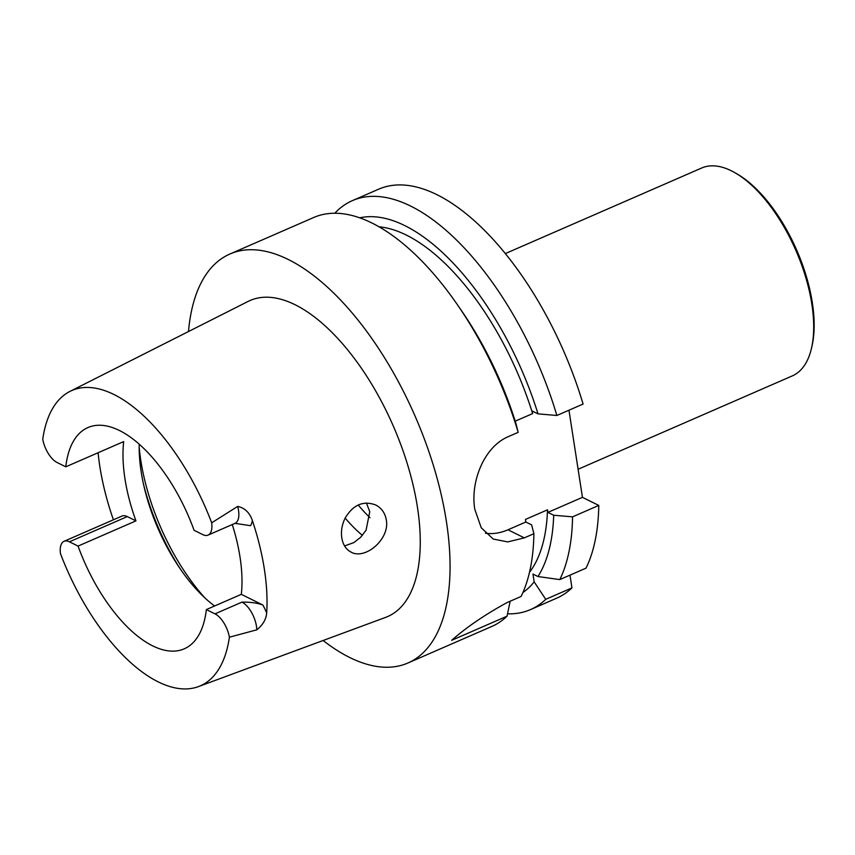 <?xml version="1.0" encoding="UTF-8"?>
<svg xmlns="http://www.w3.org/2000/svg" width="855" height="855" viewBox="0 0 855 855"><rect width="100%" height="100%" fill="white"/><g stroke="black" fill="none" stroke-linecap="round" stroke-linejoin="round"><path stroke-width="1.28" d="M518.183 432.341L515.939 423.492A205.232 96.668 -113.5 0 0 461.786 311.092L457.874 305.406A223.027 105.047 -113.5 0 1 518.183 432.341L508.629 436.499C483.738 446.77 470.239 482.273 474.782 509.206A223.027 105.047 66.5 0 1 474.792 509.27A223.027 105.047 66.5 0 1 474.803 509.334L481.237 527.759L493.25 539.067L507.752 541.91L524.318 537.87L533.883 533.712A223.027 105.047 -113.5 0 1 521.101 596.459L507.175 602.519C484.977 614.638 466.488 627.228 451.707 640.299L507.047 616.177A223.027 105.047 -113.5 0 1 491.817 626.448L407.995 662.978A223.027 105.047 66.5 0 1 323.126 640.491M457.874 305.406A223.027 105.047 -113.5 0 0 313.603 217.544L229.792 254.074A223.027 105.047 66.5 0 1 446.428 521.635A223.027 105.047 66.5 0 1 407.995 662.978M188.485 331.537A223.027 105.047 66.5 0 1 229.792 254.074M507.549 613.826A223.027 105.047 -113.5 0 0 530.495 609.594L556.712 598.169A223.027 105.047 -113.5 0 0 571.952 587.898L545.736 599.323L534.161 581.87L532.954 574.058L537.955 576.537A205.232 96.668 -113.5 0 0 553.698 515.244L547.916 512.391L582.447 497.343L598.778 505.423A223.027 105.047 -113.5 0 1 585.996 568.169L559.779 579.594A223.027 105.047 -113.5 0 0 572.561 516.848L598.778 505.423M530.495 609.594A223.027 105.047 -113.5 0 0 545.736 599.323M378.904 226.778A194.716 91.709 66.5 0 1 532.622 413.596L532.227 411.02L538.009 413.873A205.232 96.668 -113.5 0 0 359.645 217.854M538.009 413.873L556.872 415.477A223.027 105.047 -113.5 0 0 352.292 200.679A223.027 105.047 -113.5 0 0 334.765 213.28M352.292 200.679L378.509 189.254A223.027 105.047 -113.5 0 1 583.089 404.052L556.872 415.477M572.561 516.848L553.698 515.244M559.779 579.594L537.955 576.537M569.975 575.148L571.952 587.898M522.929 592.515A205.232 96.668 -113.5 0 0 534.161 581.87M532.622 413.596L515.212 421.173M568.96 410.208L582.447 497.343M547.916 512.391L547.521 509.815A194.716 91.709 -113.5 0 1 529.491 572.337M485.426 533.242A56.751 43.701 116.3 0 0 507.988 529.79L525.846 521.999L525.451 519.423L547.521 509.815M525.846 521.999L531.639 524.863L533.883 533.712M510.168 601.225L507.047 616.177M198.52 686.576L385.733 617.342A172.357 81.182 -113.5 0 0 417.454 507.293A172.357 81.182 -113.5 0 0 346.938 349A172.357 81.182 -113.5 0 0 248.068 301.441L69.896 391.44A161.029 75.849 66.5 0 1 211.687 522.8L237.669 506.417C244.69 507.87 249.585 512.551 252.353 520.471A163.198 76.865 66.5 0 1 264.355 569.141A163.198 76.865 66.5 0 1 266.675 613.024C266.119 619.383 262.816 624.994 256.767 629.836L229.397 637.199A161.029 75.849 66.5 0 1 198.52 686.576A161.029 75.849 66.5 0 1 60.459 553.602A20.413 9.619 -113.5 0 1 64.072 541.301A20.413 9.619 -113.5 0 1 69.405 541.813L78.062 546.089A120.651 56.825 -113.5 0 0 184.274 648.806A120.651 56.825 -113.5 0 0 206.354 609.583L241.313 594.343A120.651 56.825 -113.5 0 0 232.271 524.543M345.11 518.173C341.947 524.756 340.835 531.318 341.797 537.859C342.93 544.71 346.029 549.455 351.084 552.106C364.978 560.196 390.104 539.216 386.3 519.883C385.06 512.968 381.522 508.009 375.698 504.984C363.268 500.378 353.072 504.771 345.11 518.173M366.421 503.007L369.755 511.696L366.079 530.175L360.639 537.271L353.863 542.594L344.576 545.928M214.594 605.981A120.651 56.825 66.5 0 1 178.684 566.576A120.651 56.825 66.5 0 1 144.292 487.671A120.651 56.825 66.5 0 1 139.215 444.279M78.062 546.089L135.945 520.866L127.288 516.58A20.413 9.619 -113.5 0 0 121.955 516.078L64.072 541.301M237.669 506.417A20.413 9.619 66.5 0 1 235.007 523.356L208.075 535.091A20.413 9.619 -113.5 0 1 202.742 534.589L194.085 530.303A120.651 56.825 66.5 0 0 87.873 427.586A120.651 56.825 66.5 0 0 65.792 466.819L123.676 441.597A120.651 56.825 -113.5 0 0 135.945 520.866M208.075 535.091A20.413 9.619 -113.5 0 0 211.687 522.8M65.792 466.819L57.135 462.534A20.413 9.619 66.5 0 1 42.75 439.203A161.029 75.849 66.5 0 1 69.896 391.44M206.354 609.583L215.011 613.858A20.413 9.619 66.5 0 1 229.397 637.199M215.011 613.858L241.944 602.123C250.365 602.005 257.312 602.957 262.806 604.977L241.313 594.343M235.007 523.356L250.526 525.697A30.331 14.289 -113.5 0 0 252.353 520.471M113.405 519.808A164.62 77.538 66.5 0 1 98.101 452.744M345.163 518.066A120.651 56.825 -113.5 0 0 362.392 535.369M578.098 469.256L792.296 375.901A113.394 53.405 -113.5 0 0 811.448 348.445L811.951 346.264A111.268 52.412 -113.5 0 0 736.786 173.779L734.84 172.667A113.394 53.405 -113.5 0 0 701.698 168.007L505.23 253.625M811.448 348.445A113.394 53.405 -113.5 0 0 734.84 172.667M524.318 537.87L507.988 529.79M358.202 504.995A111.439 52.486 -113.5 0 0 369.98 517.649M266.675 613.024A30.331 14.289 -113.5 0 0 262.806 604.977M127.288 516.58L69.405 541.813M241.944 602.123A20.413 9.619 66.5 0 1 256.767 629.836M180.555 569.345A139.878 65.888 66.5 0 1 143.544 484.411M204.858 597.88A142.026 66.893 66.5 0 1 139.183 447.186"/></g></svg>
